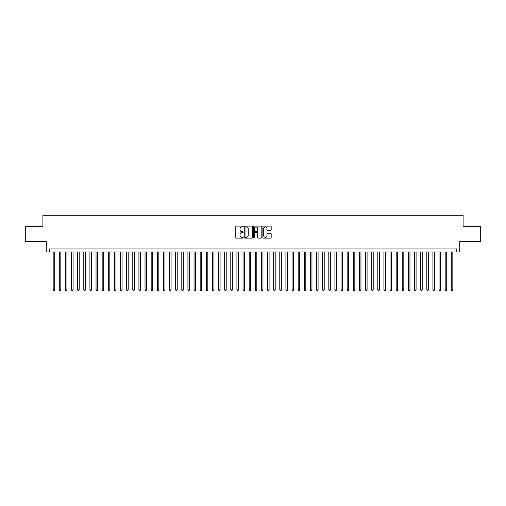 <?xml version="1.0" encoding="UTF-8"?>
<svg xmlns="http://www.w3.org/2000/svg" width="506" height="506" viewBox="0 0 506 506"><rect width="100%" height="100%" fill="white"/><g stroke="black" fill="none" stroke-linecap="round" stroke-linejoin="round"><path stroke-width="0.76" d="M243.203 226.524A0.424 0.424 0 0 0 242.779 226.1L236.391 226.1A0.601 0.601 0 0 0 235.79 226.701L235.79 237.523A0.601 0.601 0 0 0 236.391 238.124L242.779 238.124A0.424 0.424 0 0 0 243.203 237.706A0.424 0.424 0 0 0 242.779 237.282L241.95 237.282A1.923 1.923 0 0 1 240.027 235.36L240.027 234.455A1.923 1.923 0 0 1 241.95 232.532L242.779 232.532A0.424 0.424 0 0 0 243.203 232.115A0.424 0.424 0 0 0 242.779 231.691L241.95 231.691A1.923 1.923 0 0 1 240.027 229.768L240.027 228.864A1.923 1.923 0 0 1 241.95 226.941L242.779 226.941A0.424 0.424 0 0 0 243.203 226.524M270.571 230.338A0.601 0.601 0 0 0 271.172 229.737L271.172 226.701A0.601 0.601 0 0 0 270.571 226.1L263.474 226.1A0.601 0.601 0 0 0 262.873 226.701L262.873 237.523A0.601 0.601 0 0 0 263.474 238.124L270.571 238.124A0.601 0.601 0 0 0 271.172 237.523L271.172 233.854A0.601 0.601 0 0 0 270.571 233.253L267.535 233.253A0.601 0.601 0 0 0 266.934 233.854L266.934 235.676A1.607 1.607 0 0 1 265.327 237.282A1.607 1.607 0 0 1 263.715 235.676L263.715 228.554A1.607 1.607 0 0 1 265.327 226.941A1.607 1.607 0 0 1 266.934 228.554L266.934 229.737A0.601 0.601 0 0 0 267.535 230.338L270.571 230.338M456.659 252.02L459.72 252.02L459.72 241.609L480.7 241.609L480.7 226.296L463.091 226.296L463.091 215.271L42.909 215.271L42.909 226.296L25.3 226.296L25.3 241.609L46.28 241.609L46.28 252.02L456.659 252.02L456.659 248.958L49.341 248.958L49.341 252.02M252.475 226.701A0.601 0.601 0 0 0 251.874 226.1L244.777 226.1A0.601 0.601 0 0 0 244.177 226.701L244.177 237.523A0.601 0.601 0 0 0 244.777 238.124L251.874 238.124A0.601 0.601 0 0 0 252.475 237.523L252.475 226.701M254.126 226.1L261.222 226.1A0.601 0.601 0 0 1 261.823 226.701L261.823 237.523A0.601 0.601 0 0 1 261.222 238.124L258.186 238.124A0.601 0.601 0 0 1 257.586 237.523L257.586 233.133A0.601 0.601 0 0 0 256.985 232.532L254.967 232.532A0.601 0.601 0 0 0 254.366 233.133L254.366 237.706A0.424 0.424 0 0 1 253.949 238.124A0.424 0.424 0 0 1 253.525 237.706L253.525 226.701A0.601 0.601 0 0 1 254.126 226.1M245.442 226.941A0.424 0.424 0 0 0 245.018 227.365L245.018 236.865A0.424 0.424 0 0 0 245.442 237.282L246.314 237.282A1.923 1.923 0 0 0 248.237 235.36L248.237 228.864A1.923 1.923 0 0 0 246.314 226.941L245.442 226.941M257.586 228.579A1.607 1.607 0 0 0 255.979 226.973A1.607 1.607 0 0 0 254.366 228.579L254.366 231.09A0.601 0.601 0 0 0 254.967 231.691L256.985 231.691A0.601 0.601 0 0 0 257.586 231.09L257.586 228.579M53.168 252.02L53.168 289.932L54.699 289.932L54.699 252.02M54.699 289.932L54.243 290.729L53.63 290.729L53.168 289.932M59.297 252.02L59.297 289.932L60.828 289.932L60.828 252.02M60.828 289.932L60.366 290.729L59.752 290.729L59.297 289.932M65.419 252.02L65.419 289.932L66.95 289.932L66.95 252.02M66.95 289.932L66.488 290.729L65.881 290.729L65.419 289.932M71.542 252.02L71.542 289.932L73.073 289.932L73.073 252.02M73.073 289.932L72.617 290.729L72.004 290.729L71.542 289.932M77.671 252.02L77.671 289.932L79.202 289.932L79.202 252.02M79.202 289.932L78.74 290.729L78.126 290.729L77.671 289.932M83.794 252.02L83.794 289.932L85.324 289.932L85.324 252.02M85.324 289.932L84.869 290.729L84.255 290.729L83.794 289.932M89.923 252.02L89.923 289.932L91.453 289.932L91.453 252.02M91.453 289.932L90.991 290.729L90.378 290.729L89.923 289.932M96.045 252.02L96.045 289.932L97.576 289.932L97.576 252.02M97.576 289.932L97.114 290.729L96.507 290.729L96.045 289.932M102.168 252.02L102.168 289.932L103.698 289.932L103.698 252.02M103.698 289.932L103.243 290.729L102.629 290.729L102.168 289.932M108.297 252.02L108.297 289.932L109.827 289.932L109.827 252.02M109.827 289.932L109.366 290.729L108.752 290.729L108.297 289.932M114.419 252.02L114.419 289.932L115.95 289.932L115.95 252.02M115.95 289.932L115.494 290.729L114.881 290.729L114.419 289.932M120.548 252.02L120.548 289.932L122.079 289.932L122.079 252.02M122.079 289.932L121.617 290.729L121.004 290.729L120.548 289.932M126.671 252.02L126.671 289.932L128.201 289.932L128.201 252.02M128.201 289.932L127.74 290.729L127.132 290.729L126.671 289.932M132.793 252.02L132.793 289.932L134.324 289.932L134.324 252.02M134.324 289.932L133.869 290.729L133.255 290.729L132.793 289.932M138.922 252.02L138.922 289.932L140.453 289.932L140.453 252.02M140.453 289.932L139.991 290.729L139.378 290.729L138.922 289.932M145.045 252.02L145.045 289.932L146.576 289.932L146.576 252.02M146.576 289.932L146.12 290.729L145.507 290.729L145.045 289.932M151.167 252.02L151.167 289.932L152.704 289.932L152.704 252.02M152.704 289.932L152.243 290.729L151.629 290.729L151.167 289.932M157.296 252.02L157.296 289.932L158.827 289.932L158.827 252.02M158.827 289.932L158.365 290.729L157.752 290.729L157.296 289.932M163.419 252.02L163.419 289.932L164.95 289.932L164.95 252.02M164.95 289.932L164.494 290.729L163.881 290.729L163.419 289.932M169.548 252.02L169.548 289.932L171.079 289.932L171.079 252.02M171.079 289.932L170.617 290.729L170.003 290.729L169.548 289.932M175.671 252.02L175.671 289.932L177.201 289.932L177.201 252.02M177.201 289.932L176.746 290.729L176.132 290.729L175.671 289.932M181.793 252.02L181.793 289.932L183.33 289.932L183.33 252.02M183.33 289.932L182.868 290.729L182.255 290.729L181.793 289.932M187.922 252.02L187.922 289.932L189.453 289.932L189.453 252.02M189.453 289.932L188.991 290.729L188.377 290.729L187.922 289.932M194.045 252.02L194.045 289.932L195.575 289.932L195.575 252.02M195.575 289.932L195.12 290.729L194.506 290.729L194.045 289.932M200.174 252.02L200.174 289.932L201.704 289.932L201.704 252.02M201.704 289.932L201.243 290.729L200.629 290.729L200.174 289.932M206.296 252.02L206.296 289.932L207.827 289.932L207.827 252.02M207.827 289.932L207.365 290.729L206.758 290.729L206.296 289.932M212.419 252.02L212.419 289.932L213.949 289.932L213.949 252.02M213.949 289.932L213.494 290.729L212.881 290.729L212.419 289.932M218.548 252.02L218.548 289.932L220.078 289.932L220.078 252.02M220.078 289.932L219.617 290.729L219.003 290.729L218.548 289.932M224.67 252.02L224.67 289.932L226.201 289.932L226.201 252.02M226.201 289.932L225.746 290.729L225.132 290.729L224.67 289.932M230.799 252.02L230.799 289.932L232.33 289.932L232.33 252.02M232.33 289.932L231.868 290.729L231.255 290.729L230.799 289.932M236.922 252.02L236.922 289.932L238.452 289.932L238.452 252.02M238.452 289.932L237.991 290.729L237.384 290.729L236.922 289.932M243.044 252.02L243.044 289.932L244.575 289.932L244.575 252.02M244.575 289.932L244.12 290.729L243.506 290.729L243.044 289.932M249.173 252.02L249.173 289.932L250.704 289.932L250.704 252.02M250.704 289.932L250.242 290.729L249.629 290.729L249.173 289.932M255.296 252.02L255.296 289.932L256.827 289.932L256.827 252.02M256.827 289.932L256.371 290.729L255.758 290.729L255.296 289.932M261.425 252.02L261.425 289.932L262.956 289.932L262.956 252.02M262.956 289.932L262.494 290.729L261.88 290.729L261.425 289.932M267.547 252.02L267.547 289.932L269.078 289.932L269.078 252.02M269.078 289.932L268.616 290.729L268.009 290.729L267.547 289.932M273.67 252.02L273.67 289.932L275.201 289.932L275.201 252.02M275.201 289.932L274.745 290.729L274.132 290.729L273.67 289.932M279.799 252.02L279.799 289.932L281.33 289.932L281.33 252.02M281.33 289.932L280.868 290.729L280.254 290.729L279.799 289.932M285.922 252.02L285.922 289.932L287.452 289.932L287.452 252.02M287.452 289.932L286.997 290.729L286.383 290.729L285.922 289.932M292.051 252.02L292.051 289.932L293.581 289.932L293.581 252.02M293.581 289.932L293.119 290.729L292.506 290.729L292.051 289.932M298.173 252.02L298.173 289.932L299.704 289.932L299.704 252.02M299.704 289.932L299.242 290.729L298.635 290.729L298.173 289.932M304.296 252.02L304.296 289.932L305.826 289.932L305.826 252.02M305.826 289.932L305.371 290.729L304.757 290.729L304.296 289.932M310.425 252.02L310.425 289.932L311.955 289.932L311.955 252.02M311.955 289.932L311.494 290.729L310.88 290.729L310.425 289.932M316.547 252.02L316.547 289.932L318.078 289.932L318.078 252.02M318.078 289.932L317.623 290.729L317.009 290.729L316.547 289.932M322.67 252.02L322.67 289.932L324.207 289.932L324.207 252.02M324.207 289.932L323.745 290.729L323.132 290.729L322.67 289.932M328.799 252.02L328.799 289.932L330.329 289.932L330.329 252.02M330.329 289.932L329.868 290.729L329.254 290.729L328.799 289.932M334.921 252.02L334.921 289.932L336.452 289.932L336.452 252.02M336.452 289.932L335.997 290.729L335.383 290.729L334.921 289.932M341.05 252.02L341.05 289.932L342.581 289.932L342.581 252.02M342.581 289.932L342.119 290.729L341.506 290.729L341.05 289.932M347.173 252.02L347.173 289.932L348.704 289.932L348.704 252.02M348.704 289.932L348.248 290.729L347.635 290.729L347.173 289.932M353.296 252.02L353.296 289.932L354.832 289.932L354.832 252.02M354.832 289.932L354.371 290.729L353.757 290.729L353.296 289.932M359.424 252.02L359.424 289.932L360.955 289.932L360.955 252.02M360.955 289.932L360.493 290.729L359.88 290.729L359.424 289.932M365.547 252.02L365.547 289.932L367.078 289.932L367.078 252.02M367.078 289.932L366.622 290.729L366.009 290.729L365.547 289.932M371.676 252.02L371.676 289.932L373.207 289.932L373.207 252.02M373.207 289.932L372.745 290.729L372.131 290.729L371.676 289.932M377.799 252.02L377.799 289.932L379.329 289.932L379.329 252.02M379.329 289.932L378.867 290.729L378.26 290.729L377.799 289.932M383.921 252.02L383.921 289.932L385.452 289.932L385.452 252.02M385.452 289.932L384.996 290.729L384.383 290.729L383.921 289.932M390.05 252.02L390.05 289.932L391.581 289.932L391.581 252.02M391.581 289.932L391.119 290.729L390.505 290.729L390.05 289.932M396.173 252.02L396.173 289.932L397.703 289.932L397.703 252.02M397.703 289.932L397.248 290.729L396.634 290.729L396.173 289.932M402.302 252.02L402.302 289.932L403.832 289.932L403.832 252.02M403.832 289.932L403.371 290.729L402.757 290.729L402.302 289.932M408.424 252.02L408.424 289.932L409.955 289.932L409.955 252.02M409.955 289.932L409.493 290.729L408.886 290.729L408.424 289.932M414.547 252.02L414.547 289.932L416.077 289.932L416.077 252.02M416.077 289.932L415.622 290.729L415.009 290.729L414.547 289.932M420.676 252.02L420.676 289.932L422.206 289.932L422.206 252.02M422.206 289.932L421.745 290.729L421.131 290.729L420.676 289.932M426.798 252.02L426.798 289.932L428.329 289.932L428.329 252.02M428.329 289.932L427.874 290.729L427.26 290.729L426.798 289.932M432.927 252.02L432.927 289.932L434.458 289.932L434.458 252.02M434.458 289.932L433.996 290.729L433.383 290.729L432.927 289.932M439.05 252.02L439.05 289.932L440.581 289.932L440.581 252.02M440.581 289.932L440.119 290.729L439.512 290.729L439.05 289.932M445.172 252.02L445.172 289.932L446.703 289.932L446.703 252.02M446.703 289.932L446.248 290.729L445.634 290.729L445.172 289.932M451.301 252.02L451.301 289.932L452.832 289.932L452.832 252.02M452.832 289.932L452.37 290.729L451.757 290.729L451.301 289.932"/></g></svg>
